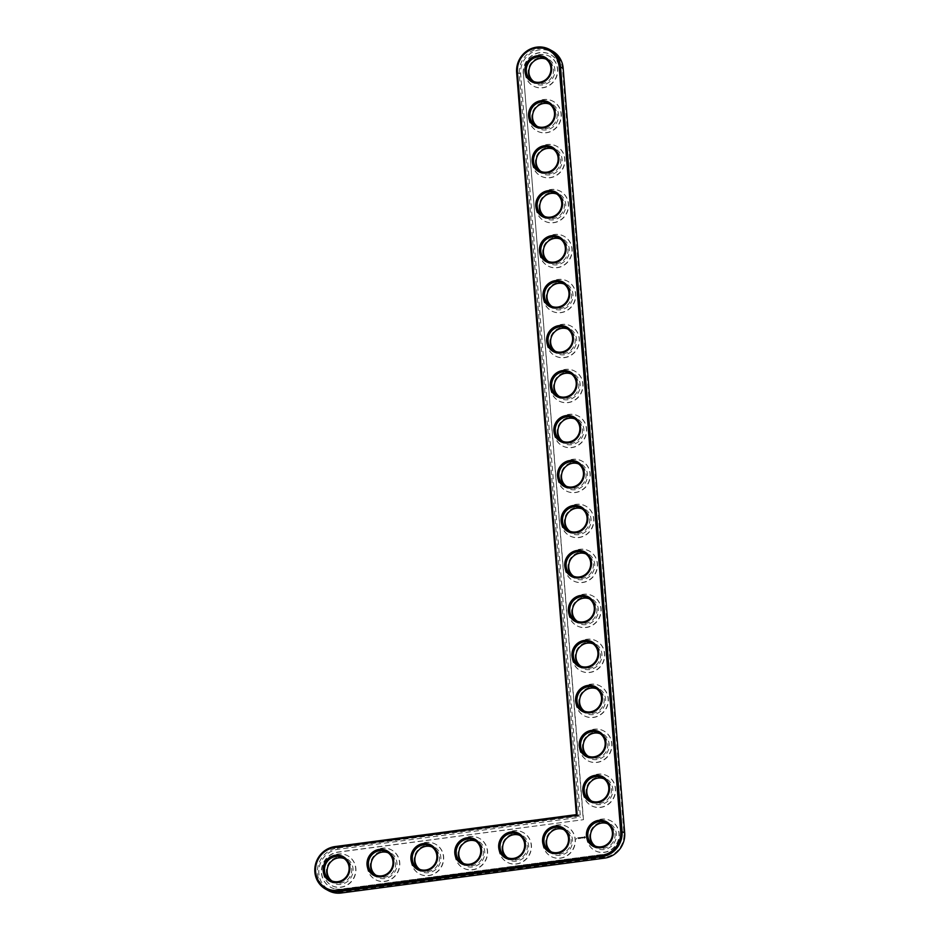 <?xml version="1.0" encoding="UTF-8"?>
<svg xmlns="http://www.w3.org/2000/svg" width="940" height="940" viewBox="0 0 940 940"><rect width="100%" height="100%" fill="white"/><g stroke="black" fill="none" stroke-linecap="round" stroke-linejoin="round"><path stroke-width="0.7" stroke-dasharray="4.7 3.53" d="M576.361 814.627L578.981 816.061L519.268 73.966A22.948 21.726 118.7 0 1 529.443 52.475A22.948 21.726 118.7 0 1 552.25 50.936M328.389 890.638A22.948 21.726 118.7 0 1 317.943 866.562A22.948 21.726 118.7 0 1 337.613 848.021L578.981 816.061L580.427 817.177L520.643 74.001A21.855 20.68 118.7 0 1 539.807 49.82A21.855 20.68 118.7 0 1 562.414 68.467L623.937 833.052A21.855 20.68 118.7 0 1 604.761 857.221L341.455 892.095A21.855 20.68 118.7 0 1 318.848 873.448A21.855 20.68 118.7 0 1 338.012 849.278L580.427 817.177M595.29 846.106A12.854 12.173 -61.3 0 0 596.548 846.917A12.854 12.173 -61.3 0 0 613.397 841.5A12.854 12.173 -61.3 0 0 608.909 824.38A12.854 12.173 -61.3 0 0 607.557 823.745M589.697 837.587A13.959 13.207 -61.3 0 0 610.671 846.775A13.959 13.207 -61.3 0 0 608.756 823.087A13.959 13.207 -61.3 0 0 589.697 837.587M583.47 819.68L523.451 73.626A18.918 17.907 118.7 0 1 531.829 55.918A18.918 17.907 118.7 0 1 550.617 54.649A18.918 17.907 118.7 0 1 559.606 68.843L621.129 833.428A18.918 17.907 118.7 0 1 604.538 854.343L341.232 889.216A18.918 17.907 118.7 0 1 330.645 887.266A18.918 17.907 118.7 0 1 322.032 867.432A18.918 17.907 118.7 0 1 338.247 852.157L583.47 819.68L338.036 852.039A18.918 17.907 118.7 0 0 321.832 867.315A18.918 17.907 118.7 0 0 330.434 887.149L330.645 887.266M586.889 837.951A16.897 15.992 -61.3 0 0 594.914 850.63A16.897 15.992 -61.3 0 0 617.063 843.509A16.897 15.992 -61.3 0 0 611.164 821.008A16.897 15.992 -61.3 0 0 594.386 822.136A16.897 15.992 -61.3 0 0 586.889 837.951M621.129 833.428L620.917 833.31A18.918 17.907 118.7 0 1 604.326 854.237L341.02 889.099A18.918 17.907 118.7 0 1 330.434 887.149M523.451 73.626L583.258 819.562M523.239 73.508A18.918 17.907 118.7 0 1 531.617 55.812A18.918 17.907 118.7 0 1 550.417 54.532A18.918 17.907 118.7 0 1 559.394 68.726L620.917 833.31M586.689 837.846A16.897 15.992 -61.3 0 0 594.715 850.512A16.897 15.992 -61.3 0 0 616.852 843.391A16.897 15.992 -61.3 0 0 610.953 820.89A16.897 15.992 -61.3 0 0 594.174 822.03A16.897 15.992 -61.3 0 0 586.689 837.846M584.845 836.518L585.432 837.611L584.351 838.269L583.764 837.188L584.845 836.518L583.705 837.152L584.927 838.163L584.786 836.494M583.293 837.211L583.117 838.092L582.624 837.282L583.293 837.211L582.553 837.329M582.436 837.293L582.177 838.21L581.731 837.329L582.483 837.235L581.684 837.305L582.13 838.186L582.377 837.27M583.07 792.866A16.897 15.992 -61.3 0 0 591.096 805.533A16.897 15.992 -61.3 0 0 613.232 798.413A16.897 15.992 -61.3 0 0 607.334 775.911A16.897 15.992 -61.3 0 0 590.555 777.051A16.897 15.992 -61.3 0 0 583.07 792.866M581.531 837.305L581.026 838.327L581.484 837.27M579.98 837.54L579.968 838.468L579.933 837.505M580.755 837.458L580.368 838.069M579.075 837.634L579.686 838.55L578.97 837.658M578.805 837.669L578.77 838.574M577.936 837.775L578.547 838.692L577.83 837.81M576.902 838.409L576.114 839.173L576.796 838.339M542.803 843.65A16.897 15.992 -61.3 0 0 550.828 856.328A16.897 15.992 -61.3 0 0 572.977 849.208A16.897 15.992 -61.3 0 0 567.079 826.707A16.897 15.992 -61.3 0 0 550.288 827.834A16.897 15.992 -61.3 0 0 542.803 843.65M579.451 747.888A16.897 15.992 -61.3 0 0 587.476 760.566A16.897 15.992 -61.3 0 0 609.614 753.445A16.897 15.992 -61.3 0 0 603.727 730.944A16.897 15.992 -61.3 0 0 586.936 732.072A16.897 15.992 -61.3 0 0 579.451 747.888M575.832 702.92A16.897 15.992 -61.3 0 0 583.857 715.587A16.897 15.992 -61.3 0 0 606.006 708.466A16.897 15.992 -61.3 0 0 600.108 685.965A16.897 15.992 -61.3 0 0 583.317 687.105A16.897 15.992 -61.3 0 0 575.832 702.92M572.213 657.941A16.897 15.992 -61.3 0 0 580.239 670.608A16.897 15.992 -61.3 0 0 602.387 663.487A16.897 15.992 -61.3 0 0 596.489 640.986A16.897 15.992 -61.3 0 0 579.698 642.126A16.897 15.992 -61.3 0 0 572.213 657.941M498.917 849.466A16.897 15.992 -61.3 0 0 506.942 862.133A16.897 15.992 -61.3 0 0 529.091 855.012A16.897 15.992 -61.3 0 0 523.192 832.511A16.897 15.992 -61.3 0 0 506.402 833.651A16.897 15.992 -61.3 0 0 498.917 849.466M568.594 612.962A16.897 15.992 -61.3 0 0 576.62 625.641A16.897 15.992 -61.3 0 0 598.768 618.52A16.897 15.992 -61.3 0 0 592.87 596.019A16.897 15.992 -61.3 0 0 576.079 597.147A16.897 15.992 -61.3 0 0 568.594 612.962M564.975 567.983A16.897 15.992 -61.3 0 0 573.001 580.662A16.897 15.992 -61.3 0 0 595.149 573.541A16.897 15.992 -61.3 0 0 589.251 551.04A16.897 15.992 -61.3 0 0 572.46 552.168A16.897 15.992 -61.3 0 0 564.975 567.983M561.356 523.016A16.897 15.992 -61.3 0 0 569.381 535.683A16.897 15.992 -61.3 0 0 591.53 528.562A16.897 15.992 -61.3 0 0 585.632 506.061A16.897 15.992 -61.3 0 0 568.841 507.201A16.897 15.992 -61.3 0 0 561.356 523.016M557.737 478.037A16.897 15.992 -61.3 0 0 565.763 490.715A16.897 15.992 -61.3 0 0 587.911 483.583A16.897 15.992 -61.3 0 0 582.013 461.082A16.897 15.992 -61.3 0 0 565.222 462.221A16.897 15.992 -61.3 0 0 557.737 478.037M455.031 855.271A16.897 15.992 -61.3 0 0 463.056 867.949A16.897 15.992 -61.3 0 0 485.204 860.829A16.897 15.992 -61.3 0 0 479.306 838.327A16.897 15.992 -61.3 0 0 462.515 839.455A16.897 15.992 -61.3 0 0 455.031 855.271M411.144 861.087A16.897 15.992 -61.3 0 0 419.17 873.754A16.897 15.992 -61.3 0 0 441.318 866.633A16.897 15.992 -61.3 0 0 435.42 844.132A16.897 15.992 -61.3 0 0 418.641 845.272A16.897 15.992 -61.3 0 0 411.144 861.087M367.27 866.891A16.897 15.992 -61.3 0 0 375.295 879.57A16.897 15.992 -61.3 0 0 397.432 872.449A16.897 15.992 -61.3 0 0 391.534 849.948A16.897 15.992 -61.3 0 0 374.755 851.076A16.897 15.992 -61.3 0 0 367.27 866.891M323.384 872.708A16.897 15.992 -61.3 0 0 331.409 885.386A16.897 15.992 -61.3 0 0 353.546 878.254A16.897 15.992 -61.3 0 0 347.647 855.752A16.897 15.992 -61.3 0 0 330.868 856.892A16.897 15.992 -61.3 0 0 323.384 872.708M554.118 433.058A16.897 15.992 -61.3 0 0 562.144 445.736A16.897 15.992 -61.3 0 0 584.292 438.616A16.897 15.992 -61.3 0 0 578.394 416.115A16.897 15.992 -61.3 0 0 561.603 417.243A16.897 15.992 -61.3 0 0 554.118 433.058M550.499 388.091A16.897 15.992 -61.3 0 0 558.524 400.757A16.897 15.992 -61.3 0 0 580.673 393.637A16.897 15.992 -61.3 0 0 574.775 371.136A16.897 15.992 -61.3 0 0 557.984 372.275A16.897 15.992 -61.3 0 0 550.499 388.091M546.88 343.112A16.897 15.992 -61.3 0 0 554.905 355.778A16.897 15.992 -61.3 0 0 577.054 348.658A16.897 15.992 -61.3 0 0 571.156 326.156A16.897 15.992 -61.3 0 0 554.365 327.296A16.897 15.992 -61.3 0 0 546.88 343.112M543.261 298.133A16.897 15.992 -61.3 0 0 551.287 310.811A16.897 15.992 -61.3 0 0 573.435 303.69A16.897 15.992 -61.3 0 0 567.537 281.189A16.897 15.992 -61.3 0 0 550.746 282.317A16.897 15.992 -61.3 0 0 543.261 298.133M539.642 253.166A16.897 15.992 -61.3 0 0 547.668 265.832A16.897 15.992 -61.3 0 0 569.816 258.712A16.897 15.992 -61.3 0 0 563.918 236.21A16.897 15.992 -61.3 0 0 547.127 237.35A16.897 15.992 -61.3 0 0 539.642 253.166M536.023 208.187A16.897 15.992 -61.3 0 0 544.048 220.853A16.897 15.992 -61.3 0 0 566.197 213.733A16.897 15.992 -61.3 0 0 560.299 191.231A16.897 15.992 -61.3 0 0 543.508 192.371A16.897 15.992 -61.3 0 0 536.023 208.187M532.404 163.208A16.897 15.992 -61.3 0 0 540.429 175.886A16.897 15.992 -61.3 0 0 562.578 168.765A16.897 15.992 -61.3 0 0 556.68 146.264A16.897 15.992 -61.3 0 0 539.889 147.392A16.897 15.992 -61.3 0 0 532.404 163.208M528.785 118.229A16.897 15.992 -61.3 0 0 536.811 130.907A16.897 15.992 -61.3 0 0 558.959 123.786A16.897 15.992 -61.3 0 0 553.061 101.285A16.897 15.992 -61.3 0 0 536.27 102.413A16.897 15.992 -61.3 0 0 528.785 118.229M525.166 73.261A16.897 15.992 -61.3 0 0 533.192 85.928A16.897 15.992 -61.3 0 0 555.34 78.807A16.897 15.992 -61.3 0 0 549.442 56.306A16.897 15.992 -61.3 0 0 532.651 57.446A16.897 15.992 -61.3 0 0 525.166 73.261M583.27 792.984A16.897 15.992 -61.3 0 0 591.295 805.65A16.897 15.992 -61.3 0 0 613.444 798.53A16.897 15.992 -61.3 0 0 607.545 776.029A16.897 15.992 -61.3 0 0 590.766 777.168A16.897 15.992 -61.3 0 0 583.27 792.984M586.078 792.608A13.959 13.207 -61.3 0 0 607.052 801.797A13.959 13.207 -61.3 0 0 605.137 778.12A13.959 13.207 -61.3 0 0 586.078 792.608M591.671 801.139A12.854 12.173 -61.3 0 0 592.928 801.938A12.854 12.173 -61.3 0 0 609.778 796.521A12.854 12.173 -61.3 0 0 605.289 779.401A12.854 12.173 -61.3 0 0 603.938 778.766M543.014 843.768A16.897 15.992 -61.3 0 0 551.04 856.434A16.897 15.992 -61.3 0 0 573.177 849.314A16.897 15.992 -61.3 0 0 567.278 826.812A16.897 15.992 -61.3 0 0 550.499 827.952A16.897 15.992 -61.3 0 0 543.014 843.768M545.823 843.391A13.959 13.207 -61.3 0 0 566.785 852.58A13.959 13.207 -61.3 0 0 564.881 828.904A13.959 13.207 -61.3 0 0 545.823 843.391M551.404 851.922A12.854 12.173 -61.3 0 0 552.661 852.721A12.854 12.173 -61.3 0 0 569.511 847.304A12.854 12.173 -61.3 0 0 565.022 830.184A12.854 12.173 -61.3 0 0 563.671 829.55M579.651 748.005A16.897 15.992 -61.3 0 0 587.688 760.672A16.897 15.992 -61.3 0 0 609.825 753.551A16.897 15.992 -61.3 0 0 603.927 731.05A16.897 15.992 -61.3 0 0 587.148 732.19A16.897 15.992 -61.3 0 0 579.651 748.005M582.459 747.629A13.959 13.207 -61.3 0 0 603.433 756.818A13.959 13.207 -61.3 0 0 601.518 733.141A13.959 13.207 -61.3 0 0 582.459 747.629M588.052 756.159A12.854 12.173 -61.3 0 0 589.31 756.959A12.854 12.173 -61.3 0 0 606.159 751.542A12.854 12.173 -61.3 0 0 601.67 734.422A12.854 12.173 -61.3 0 0 600.319 733.788M576.032 703.026A16.897 15.992 -61.3 0 0 584.069 715.704A16.897 15.992 -61.3 0 0 606.206 708.584A16.897 15.992 -61.3 0 0 600.308 686.082A16.897 15.992 -61.3 0 0 583.529 687.211A16.897 15.992 -61.3 0 0 576.032 703.026M578.84 702.662A13.959 13.207 -61.3 0 0 599.814 711.85A13.959 13.207 -61.3 0 0 597.911 688.162A13.959 13.207 -61.3 0 0 578.84 702.662M584.433 711.181A12.854 12.173 -61.3 0 0 585.691 711.991A12.854 12.173 -61.3 0 0 602.54 706.575A12.854 12.173 -61.3 0 0 598.052 689.455A12.854 12.173 -61.3 0 0 596.7 688.82M572.413 658.047A16.897 15.992 -61.3 0 0 580.45 670.725A16.897 15.992 -61.3 0 0 602.587 663.605A16.897 15.992 -61.3 0 0 596.688 641.104A16.897 15.992 -61.3 0 0 579.91 642.243A16.897 15.992 -61.3 0 0 572.413 658.047M575.233 657.683A13.959 13.207 -61.3 0 0 596.195 666.871A13.959 13.207 -61.3 0 0 594.292 643.195A13.959 13.207 -61.3 0 0 575.233 657.683M580.814 666.213A12.854 12.173 -61.3 0 0 582.072 667.012A12.854 12.173 -61.3 0 0 598.921 661.596A12.854 12.173 -61.3 0 0 594.433 644.476A12.854 12.173 -61.3 0 0 593.081 643.841M499.128 849.572A16.897 15.992 -61.3 0 0 507.154 862.25A16.897 15.992 -61.3 0 0 529.29 855.13A16.897 15.992 -61.3 0 0 523.392 832.629A16.897 15.992 -61.3 0 0 506.613 833.757A16.897 15.992 -61.3 0 0 499.128 849.572M501.937 849.208A13.959 13.207 -61.3 0 0 522.899 858.396A13.959 13.207 -61.3 0 0 520.995 834.72A13.959 13.207 -61.3 0 0 501.937 849.208M507.518 857.738A12.854 12.173 -61.3 0 0 508.787 858.537A12.854 12.173 -61.3 0 0 525.636 853.12A12.854 12.173 -61.3 0 0 521.148 836.001A12.854 12.173 -61.3 0 0 519.785 835.366M568.806 613.08A16.897 15.992 -61.3 0 0 576.831 625.746A16.897 15.992 -61.3 0 0 598.968 618.626A16.897 15.992 -61.3 0 0 593.07 596.125A16.897 15.992 -61.3 0 0 576.29 597.264A16.897 15.992 -61.3 0 0 568.806 613.08M571.614 612.704A13.959 13.207 -61.3 0 0 592.576 621.892A13.959 13.207 -61.3 0 0 590.673 598.216A13.959 13.207 -61.3 0 0 571.614 612.704M577.195 621.234A12.854 12.173 -61.3 0 0 578.452 622.033A12.854 12.173 -61.3 0 0 595.302 616.616A12.854 12.173 -61.3 0 0 590.813 599.497A12.854 12.173 -61.3 0 0 589.462 598.862M565.187 568.101A16.897 15.992 -61.3 0 0 573.212 580.779A16.897 15.992 -61.3 0 0 595.349 573.659A16.897 15.992 -61.3 0 0 589.451 551.157A16.897 15.992 -61.3 0 0 572.672 552.285A16.897 15.992 -61.3 0 0 565.187 568.101M567.995 567.725A13.959 13.207 -61.3 0 0 588.957 576.925A13.959 13.207 -61.3 0 0 587.053 553.237A13.959 13.207 -61.3 0 0 567.995 567.725M573.576 576.255A12.854 12.173 -61.3 0 0 574.834 577.066A12.854 12.173 -61.3 0 0 591.683 571.649A12.854 12.173 -61.3 0 0 587.206 554.518A12.854 12.173 -61.3 0 0 585.843 553.895M561.568 523.122A16.897 15.992 -61.3 0 0 569.593 535.8A16.897 15.992 -61.3 0 0 591.73 528.679A16.897 15.992 -61.3 0 0 585.832 506.178A16.897 15.992 -61.3 0 0 569.053 507.306A16.897 15.992 -61.3 0 0 561.568 523.122M564.376 522.757A13.959 13.207 -61.3 0 0 585.338 531.946A13.959 13.207 -61.3 0 0 583.435 508.27A13.959 13.207 -61.3 0 0 564.376 522.757M569.957 531.288A12.854 12.173 -61.3 0 0 571.215 532.087A12.854 12.173 -61.3 0 0 588.064 526.67A12.854 12.173 -61.3 0 0 583.587 509.551A12.854 12.173 -61.3 0 0 582.224 508.916M557.949 478.155A16.897 15.992 -61.3 0 0 565.974 490.821A16.897 15.992 -61.3 0 0 588.111 483.701A16.897 15.992 -61.3 0 0 582.212 461.199A16.897 15.992 -61.3 0 0 565.434 462.339A16.897 15.992 -61.3 0 0 557.949 478.155M560.757 477.779A13.959 13.207 -61.3 0 0 581.719 486.967A13.959 13.207 -61.3 0 0 579.816 463.291A13.959 13.207 -61.3 0 0 560.757 477.779M566.338 486.309A12.854 12.173 -61.3 0 0 567.607 487.108A12.854 12.173 -61.3 0 0 584.445 481.691A12.854 12.173 -61.3 0 0 579.968 464.572A12.854 12.173 -61.3 0 0 578.605 463.937M455.242 855.388A16.897 15.992 -61.3 0 0 463.267 868.067A16.897 15.992 -61.3 0 0 485.416 860.934A16.897 15.992 -61.3 0 0 479.518 838.433A16.897 15.992 -61.3 0 0 462.727 839.573A16.897 15.992 -61.3 0 0 455.242 855.388M458.05 855.012A13.959 13.207 -61.3 0 0 479.012 864.212A13.959 13.207 -61.3 0 0 477.109 840.525A13.959 13.207 -61.3 0 0 458.05 855.012M463.632 863.543A12.854 12.173 -61.3 0 0 464.901 864.354A12.854 12.173 -61.3 0 0 481.75 858.925A12.854 12.173 -61.3 0 0 477.262 841.805A12.854 12.173 -61.3 0 0 475.899 841.171M411.356 861.205A16.897 15.992 -61.3 0 0 419.381 873.871A16.897 15.992 -61.3 0 0 441.53 866.75A16.897 15.992 -61.3 0 0 435.631 844.249A16.897 15.992 -61.3 0 0 418.841 845.389A16.897 15.992 -61.3 0 0 411.356 861.205M414.164 860.829A13.959 13.207 -61.3 0 0 435.126 870.017A13.959 13.207 -61.3 0 0 433.223 846.341A13.959 13.207 -61.3 0 0 414.164 860.829M419.745 869.359A12.854 12.173 -61.3 0 0 421.014 870.158A12.854 12.173 -61.3 0 0 437.864 864.741A12.854 12.173 -61.3 0 0 433.375 847.622A12.854 12.173 -61.3 0 0 432.012 846.987M367.47 867.009A16.897 15.992 -61.3 0 0 375.495 879.687A16.897 15.992 -61.3 0 0 397.644 872.567A16.897 15.992 -61.3 0 0 391.745 850.066A16.897 15.992 -61.3 0 0 374.954 851.193A16.897 15.992 -61.3 0 0 367.47 867.009M370.278 866.633A13.959 13.207 -61.3 0 0 391.24 875.833A13.959 13.207 -61.3 0 0 389.336 852.145A13.959 13.207 -61.3 0 0 370.278 866.633M375.871 875.164A12.854 12.173 -61.3 0 0 377.128 875.974A12.854 12.173 -61.3 0 0 393.978 870.558A12.854 12.173 -61.3 0 0 389.489 853.426A12.854 12.173 -61.3 0 0 388.138 852.803M323.583 872.825A16.897 15.992 -61.3 0 0 331.609 885.492A16.897 15.992 -61.3 0 0 353.757 878.371A16.897 15.992 -61.3 0 0 347.859 855.87A16.897 15.992 -61.3 0 0 331.08 857.01A16.897 15.992 -61.3 0 0 323.583 872.825M326.392 872.449A13.959 13.207 -61.3 0 0 347.365 881.638A13.959 13.207 -61.3 0 0 345.45 857.962A13.959 13.207 -61.3 0 0 326.392 872.449M331.985 880.98A12.854 12.173 -61.3 0 0 333.242 881.779A12.854 12.173 -61.3 0 0 350.091 876.362A12.854 12.173 -61.3 0 0 345.603 859.242A12.854 12.173 -61.3 0 0 344.252 858.608M554.33 433.176A16.897 15.992 -61.3 0 0 562.355 445.854A16.897 15.992 -61.3 0 0 584.492 438.721A16.897 15.992 -61.3 0 0 578.594 416.22A16.897 15.992 -61.3 0 0 561.814 417.36A16.897 15.992 -61.3 0 0 554.33 433.176M557.138 432.799A13.959 13.207 -61.3 0 0 578.1 442A13.959 13.207 -61.3 0 0 576.197 418.312A13.959 13.207 -61.3 0 0 557.138 432.799M562.719 441.33A12.854 12.173 -61.3 0 0 563.988 442.141A12.854 12.173 -61.3 0 0 580.838 436.712A12.854 12.173 -61.3 0 0 576.349 419.593A12.854 12.173 -61.3 0 0 574.986 418.958M550.711 388.197A16.897 15.992 -61.3 0 0 558.736 400.875A16.897 15.992 -61.3 0 0 580.873 393.754A16.897 15.992 -61.3 0 0 574.975 371.253A16.897 15.992 -61.3 0 0 558.196 372.381A16.897 15.992 -61.3 0 0 550.711 388.197M553.519 387.832A13.959 13.207 -61.3 0 0 574.481 397.021A13.959 13.207 -61.3 0 0 572.577 373.333A13.959 13.207 -61.3 0 0 553.519 387.832M559.1 396.351A12.854 12.173 -61.3 0 0 560.369 397.162A12.854 12.173 -61.3 0 0 577.219 391.745A12.854 12.173 -61.3 0 0 572.73 374.625A12.854 12.173 -61.3 0 0 571.367 373.991M547.092 343.229A16.897 15.992 -61.3 0 0 555.117 355.896A16.897 15.992 -61.3 0 0 577.254 348.775A16.897 15.992 -61.3 0 0 571.356 326.274A16.897 15.992 -61.3 0 0 554.577 327.414A16.897 15.992 -61.3 0 0 547.092 343.229M549.9 342.853A13.959 13.207 -61.3 0 0 570.862 352.042A13.959 13.207 -61.3 0 0 568.959 328.365A13.959 13.207 -61.3 0 0 549.9 342.853M555.481 351.384A12.854 12.173 -61.3 0 0 556.75 352.183A12.854 12.173 -61.3 0 0 573.6 346.766A12.854 12.173 -61.3 0 0 569.111 329.646A12.854 12.173 -61.3 0 0 567.748 329.012M543.473 298.25A16.897 15.992 -61.3 0 0 551.498 310.917A16.897 15.992 -61.3 0 0 573.635 303.796A16.897 15.992 -61.3 0 0 567.736 281.295A16.897 15.992 -61.3 0 0 550.957 282.435A16.897 15.992 -61.3 0 0 543.473 298.25M546.281 297.874A13.959 13.207 -61.3 0 0 567.243 307.063A13.959 13.207 -61.3 0 0 565.34 283.387A13.959 13.207 -61.3 0 0 546.281 297.874M551.862 306.405A12.854 12.173 -61.3 0 0 553.131 307.204A12.854 12.173 -61.3 0 0 569.981 301.787A12.854 12.173 -61.3 0 0 565.492 284.667A12.854 12.173 -61.3 0 0 564.129 284.033M539.854 253.271A16.897 15.992 -61.3 0 0 547.879 265.95A16.897 15.992 -61.3 0 0 570.016 258.829A16.897 15.992 -61.3 0 0 564.129 236.328A16.897 15.992 -61.3 0 0 547.339 237.456A16.897 15.992 -61.3 0 0 539.854 253.271M542.662 252.907A13.959 13.207 -61.3 0 0 563.624 262.096A13.959 13.207 -61.3 0 0 561.721 238.408A13.959 13.207 -61.3 0 0 542.662 252.907M548.243 261.426A12.854 12.173 -61.3 0 0 549.512 262.237A12.854 12.173 -61.3 0 0 566.362 256.82A12.854 12.173 -61.3 0 0 561.873 239.7A12.854 12.173 -61.3 0 0 560.51 239.066M536.235 208.304A16.897 15.992 -61.3 0 0 544.26 220.971A16.897 15.992 -61.3 0 0 566.409 213.85A16.897 15.992 -61.3 0 0 560.51 191.349A16.897 15.992 -61.3 0 0 543.72 192.488A16.897 15.992 -61.3 0 0 536.235 208.304M539.043 207.928A13.959 13.207 -61.3 0 0 560.005 217.117A13.959 13.207 -61.3 0 0 558.101 193.44A13.959 13.207 -61.3 0 0 539.043 207.928M544.624 216.459A12.854 12.173 -61.3 0 0 545.893 217.258A12.854 12.173 -61.3 0 0 562.743 211.841A12.854 12.173 -61.3 0 0 558.254 194.721A12.854 12.173 -61.3 0 0 556.891 194.087M532.616 163.325A16.897 15.992 -61.3 0 0 540.641 175.992A16.897 15.992 -61.3 0 0 562.79 168.871A16.897 15.992 -61.3 0 0 556.891 146.37A16.897 15.992 -61.3 0 0 540.101 147.51A16.897 15.992 -61.3 0 0 532.616 163.325M535.424 162.949A13.959 13.207 -61.3 0 0 556.386 172.138A13.959 13.207 -61.3 0 0 554.482 148.461A13.959 13.207 -61.3 0 0 535.424 162.949M541.005 171.48A12.854 12.173 -61.3 0 0 542.274 172.279A12.854 12.173 -61.3 0 0 559.124 166.862A12.854 12.173 -61.3 0 0 554.635 149.742A12.854 12.173 -61.3 0 0 553.272 149.108M528.997 118.346A16.897 15.992 -61.3 0 0 537.022 131.024A16.897 15.992 -61.3 0 0 559.171 123.904A16.897 15.992 -61.3 0 0 553.272 101.403A16.897 15.992 -61.3 0 0 536.481 102.531A16.897 15.992 -61.3 0 0 528.997 118.346M531.805 117.97A13.959 13.207 -61.3 0 0 552.767 127.17A13.959 13.207 -61.3 0 0 550.864 103.482A13.959 13.207 -61.3 0 0 531.805 117.97M537.386 126.501A12.854 12.173 -61.3 0 0 538.655 127.311A12.854 12.173 -61.3 0 0 555.505 121.894A12.854 12.173 -61.3 0 0 551.016 104.763A12.854 12.173 -61.3 0 0 549.653 104.14M525.378 73.367A16.897 15.992 -61.3 0 0 533.403 86.045A16.897 15.992 -61.3 0 0 555.552 78.925A16.897 15.992 -61.3 0 0 549.653 56.424A16.897 15.992 -61.3 0 0 532.863 57.551A16.897 15.992 -61.3 0 0 525.378 73.367M528.186 73.003A13.959 13.207 -61.3 0 0 549.148 82.191A13.959 13.207 -61.3 0 0 547.245 58.515A13.959 13.207 -61.3 0 0 528.186 73.003M533.767 81.533A12.854 12.173 -61.3 0 0 535.036 82.332A12.854 12.173 -61.3 0 0 551.886 76.915A12.854 12.173 -61.3 0 0 547.397 59.796A12.854 12.173 -61.3 0 0 546.034 59.161M582.683 837.364L583.023 837.963M580.826 838.339L580.65 837.387M580.662 838.327L580.662 837.681M580.38 838.233L580.615 837.646M579.616 837.564L579.028 837.599M579.733 838.48L579.616 837.575M578.934 838.586L578.805 837.693M578.523 837.763L577.877 837.752M578.594 838.633L578.417 837.681M577.936 837.893L578.535 838.609M584.351 836.988L584.974 837.305L584.41 837.798L584.351 836.988L584.316 837.752L585.033 837.34L584.398 837.011M516.648 72.533L520.643 74.001M334.993 846.587L337.613 848.021L338.012 849.278M563.154 68.162L562.414 68.467M341.232 893L341.455 892.095M624.677 832.734L623.937 833.052M604.538 858.138L604.761 857.221M593.927 845.483L596.548 846.917M606.288 822.935L608.909 824.38M590.308 800.504L592.928 801.938M602.669 777.968L605.289 779.401M550.041 851.288L552.661 852.721M562.402 828.751L565.022 830.184M586.689 755.525L589.31 756.959M599.05 732.989L601.67 734.422M583.07 710.546L585.691 711.991M595.431 688.01L598.052 689.455M579.451 665.579L582.072 667.012M591.812 643.042L594.433 644.476M506.166 857.104L508.787 858.537M518.528 834.556L521.148 836.001M575.832 620.6L578.452 622.033M588.193 598.063L590.813 599.497M572.213 575.621L574.834 577.066M584.586 553.084L587.206 554.518M568.606 530.654L571.215 532.087M580.967 508.105L583.587 509.551M564.987 485.674L567.607 487.108M577.348 463.138L579.968 464.572M462.28 862.908L464.901 864.354M474.641 840.372L477.262 841.805M418.394 868.725L421.014 870.158M430.755 846.188L433.375 847.622M374.508 874.529L377.128 875.974M386.869 851.993L389.489 853.426M330.622 880.345L333.242 881.779M342.982 857.809L345.603 859.242M561.368 440.696L563.988 442.141M573.729 418.159L576.349 419.593M557.749 395.728L560.369 397.162M570.11 373.18L572.73 374.625M554.13 350.749L556.75 352.183M566.491 328.213L569.111 329.646M550.511 305.77L553.131 307.204M562.872 283.234L565.492 284.667M546.892 260.791L549.512 262.237M559.253 238.255L561.873 239.7M543.273 215.824L545.893 217.258M555.634 193.287L558.254 194.721M539.654 170.845L542.274 172.279M552.015 148.309L554.635 149.742M536.035 125.866L538.655 127.311M548.396 103.329L551.016 104.763M532.416 80.899L535.036 82.332M544.777 58.35L547.397 59.796"/><path stroke-width="1.41" d="M577.184 815.391L517.399 72.216A21.855 20.68 118.7 0 1 536.564 48.046A21.855 20.68 118.7 0 1 559.171 66.693L620.694 831.277A21.855 20.68 118.7 0 1 601.518 855.447L338.212 890.309A21.855 20.68 118.7 0 1 315.605 871.674A21.855 20.68 118.7 0 1 334.769 847.492L577.184 815.391L576.361 814.627L516.648 72.533A22.948 21.726 118.7 0 1 526.823 51.042A22.948 21.726 118.7 0 1 549.63 49.503A22.948 21.726 118.7 0 1 560.534 66.717L622.057 831.301A22.948 21.726 118.7 0 1 601.917 856.693L338.612 891.567A22.948 21.726 118.7 0 1 325.769 889.205A22.948 21.726 118.7 0 1 315.323 865.129A22.948 21.726 118.7 0 1 334.993 846.587L576.361 814.627M586.454 835.801A13.959 13.207 118.7 0 1 605.513 821.313A13.959 13.207 118.7 0 1 607.428 844.99A13.959 13.207 118.7 0 1 586.454 835.801M582.835 790.834A13.959 13.207 118.7 0 1 601.894 776.334A13.959 13.207 118.7 0 1 603.809 800.022A13.959 13.207 118.7 0 1 582.835 790.834M542.58 841.617A13.959 13.207 118.7 0 1 561.638 827.13A13.959 13.207 118.7 0 1 563.542 850.806A13.959 13.207 118.7 0 1 542.58 841.617M579.216 745.855A13.959 13.207 118.7 0 1 598.287 731.367A13.959 13.207 118.7 0 1 600.19 755.043A13.959 13.207 118.7 0 1 579.216 745.855M575.609 700.876A13.959 13.207 118.7 0 1 594.668 686.388A13.959 13.207 118.7 0 1 596.571 710.064A13.959 13.207 118.7 0 1 575.609 700.876M571.99 655.897A13.959 13.207 118.7 0 1 591.048 641.409A13.959 13.207 118.7 0 1 592.952 665.097A13.959 13.207 118.7 0 1 571.99 655.897M498.694 847.422A13.959 13.207 118.7 0 1 517.752 832.934A13.959 13.207 118.7 0 1 519.655 856.622A13.959 13.207 118.7 0 1 498.694 847.422M568.371 610.93A13.959 13.207 118.7 0 1 587.43 596.442A13.959 13.207 118.7 0 1 589.333 620.118A13.959 13.207 118.7 0 1 568.371 610.93M564.752 565.951A13.959 13.207 118.7 0 1 583.811 551.463A13.959 13.207 118.7 0 1 585.714 575.139A13.959 13.207 118.7 0 1 564.752 565.951M561.133 520.971A13.959 13.207 118.7 0 1 580.192 506.484A13.959 13.207 118.7 0 1 582.095 530.172A13.959 13.207 118.7 0 1 561.133 520.971M557.514 476.004A13.959 13.207 118.7 0 1 576.572 461.505A13.959 13.207 118.7 0 1 578.476 485.193A13.959 13.207 118.7 0 1 557.514 476.004M454.807 853.238A13.959 13.207 118.7 0 1 473.866 838.75A13.959 13.207 118.7 0 1 475.769 862.427A13.959 13.207 118.7 0 1 454.807 853.238M410.921 859.054A13.959 13.207 118.7 0 1 429.98 844.555A13.959 13.207 118.7 0 1 431.883 868.243A13.959 13.207 118.7 0 1 410.921 859.054M367.035 864.859A13.959 13.207 118.7 0 1 386.093 850.371A13.959 13.207 118.7 0 1 387.997 874.047A13.959 13.207 118.7 0 1 367.035 864.859M323.149 870.675A13.959 13.207 118.7 0 1 342.207 856.175A13.959 13.207 118.7 0 1 344.122 879.864A13.959 13.207 118.7 0 1 323.149 870.675M553.895 431.025A13.959 13.207 118.7 0 1 572.954 416.538A13.959 13.207 118.7 0 1 574.857 440.214A13.959 13.207 118.7 0 1 553.895 431.025M550.276 386.046A13.959 13.207 118.7 0 1 569.335 371.559A13.959 13.207 118.7 0 1 571.238 395.247A13.959 13.207 118.7 0 1 550.276 386.046M546.657 341.079A13.959 13.207 118.7 0 1 565.716 326.579A13.959 13.207 118.7 0 1 567.619 350.268A13.959 13.207 118.7 0 1 546.657 341.079M543.038 296.1A13.959 13.207 118.7 0 1 562.096 281.612A13.959 13.207 118.7 0 1 564 305.288A13.959 13.207 118.7 0 1 543.038 296.1M539.419 251.121A13.959 13.207 118.7 0 1 558.478 236.633A13.959 13.207 118.7 0 1 560.381 260.31A13.959 13.207 118.7 0 1 539.419 251.121M535.8 206.154A13.959 13.207 118.7 0 1 554.859 191.654A13.959 13.207 118.7 0 1 556.762 215.342A13.959 13.207 118.7 0 1 535.8 206.154M532.181 161.175A13.959 13.207 118.7 0 1 551.24 146.687A13.959 13.207 118.7 0 1 553.143 170.363A13.959 13.207 118.7 0 1 532.181 161.175M528.562 116.196A13.959 13.207 118.7 0 1 547.62 101.708A13.959 13.207 118.7 0 1 549.524 125.384A13.959 13.207 118.7 0 1 528.562 116.196M524.943 71.217A13.959 13.207 118.7 0 1 544.002 56.729A13.959 13.207 118.7 0 1 545.905 80.417A13.959 13.207 118.7 0 1 524.943 71.217M587.829 835.836A12.854 12.173 118.7 0 1 593.516 823.804A12.854 12.173 118.7 0 1 606.288 822.935A12.854 12.173 118.7 0 1 610.777 840.055A12.854 12.173 118.7 0 1 593.927 845.483A12.854 12.173 118.7 0 1 587.829 835.836M584.21 790.857A12.854 12.173 118.7 0 1 589.897 778.825A12.854 12.173 118.7 0 1 602.669 777.968A12.854 12.173 118.7 0 1 607.158 795.087A12.854 12.173 118.7 0 1 590.308 800.504A12.854 12.173 118.7 0 1 584.21 790.857M543.943 841.653A12.854 12.173 118.7 0 1 549.641 829.609A12.854 12.173 118.7 0 1 562.402 828.751A12.854 12.173 118.7 0 1 566.89 845.871A12.854 12.173 118.7 0 1 550.041 851.288A12.854 12.173 118.7 0 1 543.943 841.653M580.591 745.89A12.854 12.173 118.7 0 1 586.278 733.846A12.854 12.173 118.7 0 1 599.05 732.989A12.854 12.173 118.7 0 1 603.539 750.108A12.854 12.173 118.7 0 1 586.689 755.525A12.854 12.173 118.7 0 1 580.591 745.89M576.972 700.911A12.854 12.173 118.7 0 1 582.659 688.879A12.854 12.173 118.7 0 1 595.431 688.01A12.854 12.173 118.7 0 1 599.92 705.129A12.854 12.173 118.7 0 1 583.07 710.546A12.854 12.173 118.7 0 1 576.972 700.911M573.353 655.932A12.854 12.173 118.7 0 1 579.052 643.9A12.854 12.173 118.7 0 1 591.812 643.042A12.854 12.173 118.7 0 1 596.301 660.162A12.854 12.173 118.7 0 1 579.451 665.579A12.854 12.173 118.7 0 1 573.353 655.932M500.057 847.457A12.854 12.173 118.7 0 1 505.755 835.425A12.854 12.173 118.7 0 1 518.528 834.556A12.854 12.173 118.7 0 1 523.016 851.687A12.854 12.173 118.7 0 1 506.166 857.104A12.854 12.173 118.7 0 1 500.057 847.457M569.734 610.953A12.854 12.173 118.7 0 1 575.433 598.921A12.854 12.173 118.7 0 1 588.193 598.063A12.854 12.173 118.7 0 1 592.682 615.183A12.854 12.173 118.7 0 1 575.832 620.6A12.854 12.173 118.7 0 1 569.734 610.953M566.115 565.986A12.854 12.173 118.7 0 1 571.814 553.954A12.854 12.173 118.7 0 1 584.586 553.084A12.854 12.173 118.7 0 1 589.063 570.204A12.854 12.173 118.7 0 1 572.213 575.621A12.854 12.173 118.7 0 1 566.115 565.986M562.496 521.007A12.854 12.173 118.7 0 1 568.195 508.975A12.854 12.173 118.7 0 1 580.967 508.105A12.854 12.173 118.7 0 1 585.444 525.237A12.854 12.173 118.7 0 1 568.606 530.654A12.854 12.173 118.7 0 1 562.496 521.007M558.877 476.028A12.854 12.173 118.7 0 1 564.576 463.996A12.854 12.173 118.7 0 1 577.348 463.138A12.854 12.173 118.7 0 1 581.825 480.258A12.854 12.173 118.7 0 1 564.987 485.674A12.854 12.173 118.7 0 1 558.877 476.028M456.17 853.273A12.854 12.173 118.7 0 1 461.869 841.241A12.854 12.173 118.7 0 1 474.641 840.372A12.854 12.173 118.7 0 1 479.13 857.491A12.854 12.173 118.7 0 1 462.28 862.908A12.854 12.173 118.7 0 1 456.17 853.273M412.284 859.078A12.854 12.173 118.7 0 1 417.983 847.046A12.854 12.173 118.7 0 1 430.755 846.188A12.854 12.173 118.7 0 1 435.244 863.308A12.854 12.173 118.7 0 1 418.394 868.725A12.854 12.173 118.7 0 1 412.284 859.078M368.398 864.894A12.854 12.173 118.7 0 1 374.096 852.862A12.854 12.173 118.7 0 1 386.869 851.993A12.854 12.173 118.7 0 1 391.357 869.112A12.854 12.173 118.7 0 1 374.508 874.529A12.854 12.173 118.7 0 1 368.398 864.894M324.523 870.698A12.854 12.173 118.7 0 1 330.21 858.667A12.854 12.173 118.7 0 1 342.982 857.809A12.854 12.173 118.7 0 1 347.471 874.928A12.854 12.173 118.7 0 1 330.622 880.345A12.854 12.173 118.7 0 1 324.523 870.698M555.258 431.061A12.854 12.173 118.7 0 1 560.957 419.029A12.854 12.173 118.7 0 1 573.729 418.159A12.854 12.173 118.7 0 1 578.218 435.279A12.854 12.173 118.7 0 1 561.368 440.696A12.854 12.173 118.7 0 1 555.258 431.061M551.639 386.082A12.854 12.173 118.7 0 1 557.338 374.049A12.854 12.173 118.7 0 1 570.11 373.18A12.854 12.173 118.7 0 1 574.598 390.3A12.854 12.173 118.7 0 1 557.749 395.728A12.854 12.173 118.7 0 1 551.639 386.082M548.02 341.103A12.854 12.173 118.7 0 1 553.719 329.071A12.854 12.173 118.7 0 1 566.491 328.213A12.854 12.173 118.7 0 1 570.98 345.332A12.854 12.173 118.7 0 1 554.13 350.749A12.854 12.173 118.7 0 1 548.02 341.103M544.401 296.135A12.854 12.173 118.7 0 1 550.1 284.091A12.854 12.173 118.7 0 1 562.872 283.234A12.854 12.173 118.7 0 1 567.361 300.353A12.854 12.173 118.7 0 1 550.511 305.77A12.854 12.173 118.7 0 1 544.401 296.135M540.782 251.156A12.854 12.173 118.7 0 1 546.481 239.124A12.854 12.173 118.7 0 1 559.253 238.255A12.854 12.173 118.7 0 1 563.741 255.375A12.854 12.173 118.7 0 1 546.892 260.791A12.854 12.173 118.7 0 1 540.782 251.156M537.163 206.177A12.854 12.173 118.7 0 1 542.862 194.145A12.854 12.173 118.7 0 1 555.634 193.287A12.854 12.173 118.7 0 1 560.123 210.407A12.854 12.173 118.7 0 1 543.273 215.824A12.854 12.173 118.7 0 1 537.163 206.177M533.544 161.198A12.854 12.173 118.7 0 1 539.243 149.166A12.854 12.173 118.7 0 1 552.015 148.309A12.854 12.173 118.7 0 1 556.504 165.428A12.854 12.173 118.7 0 1 539.654 170.845A12.854 12.173 118.7 0 1 533.544 161.198M529.925 116.231A12.854 12.173 118.7 0 1 535.624 104.199A12.854 12.173 118.7 0 1 548.396 103.329A12.854 12.173 118.7 0 1 552.885 120.449A12.854 12.173 118.7 0 1 536.035 125.866A12.854 12.173 118.7 0 1 529.925 116.231M526.306 71.252A12.854 12.173 118.7 0 1 532.005 59.22A12.854 12.173 118.7 0 1 544.777 58.35A12.854 12.173 118.7 0 1 549.265 75.482A12.854 12.173 118.7 0 1 532.416 80.899A12.854 12.173 118.7 0 1 526.306 71.252M549.63 49.503L552.25 50.936A22.948 21.726 118.7 0 1 563.154 68.162L624.677 832.734A22.948 21.726 118.7 0 1 604.538 858.138L341.232 893A22.948 21.726 118.7 0 1 328.389 890.638L325.769 889.205M607.557 823.745A12.854 12.173 -61.3 0 0 590.449 837.27A12.854 12.173 -61.3 0 0 595.29 846.106M603.938 778.766A12.854 12.173 -61.3 0 0 586.83 792.303A12.854 12.173 -61.3 0 0 591.671 801.139M563.671 829.55A12.854 12.173 -61.3 0 0 546.563 843.086A12.854 12.173 -61.3 0 0 551.404 851.922M600.319 733.788A12.854 12.173 -61.3 0 0 583.211 747.323A12.854 12.173 -61.3 0 0 588.052 756.159M596.7 688.82A12.854 12.173 -61.3 0 0 579.592 702.345A12.854 12.173 -61.3 0 0 584.433 711.181M593.081 643.841A12.854 12.173 -61.3 0 0 575.973 657.366A12.854 12.173 -61.3 0 0 580.814 666.213M519.785 835.366A12.854 12.173 -61.3 0 0 502.677 848.891A12.854 12.173 -61.3 0 0 507.518 857.738M589.462 598.862A12.854 12.173 -61.3 0 0 572.354 612.398A12.854 12.173 -61.3 0 0 577.195 621.234M585.843 553.895A12.854 12.173 -61.3 0 0 568.735 567.419A12.854 12.173 -61.3 0 0 573.576 576.255M582.224 508.916A12.854 12.173 -61.3 0 0 565.116 522.44A12.854 12.173 -61.3 0 0 569.957 531.288M578.605 463.937A12.854 12.173 -61.3 0 0 561.497 477.473A12.854 12.173 -61.3 0 0 566.338 486.309M475.899 841.171A12.854 12.173 -61.3 0 0 458.791 854.707A12.854 12.173 -61.3 0 0 463.632 863.543M432.012 846.987A12.854 12.173 -61.3 0 0 414.904 860.511A12.854 12.173 -61.3 0 0 419.745 869.359M388.138 852.803A12.854 12.173 -61.3 0 0 371.018 866.327A12.854 12.173 -61.3 0 0 375.871 875.164M344.252 858.608A12.854 12.173 -61.3 0 0 327.144 872.144A12.854 12.173 -61.3 0 0 331.985 880.98M574.986 418.958A12.854 12.173 -61.3 0 0 557.878 432.494A12.854 12.173 -61.3 0 0 562.719 441.33M571.367 373.991A12.854 12.173 -61.3 0 0 554.259 387.515A12.854 12.173 -61.3 0 0 559.1 396.351M567.748 329.012A12.854 12.173 -61.3 0 0 550.64 342.548A12.854 12.173 -61.3 0 0 555.481 351.384M564.129 284.033A12.854 12.173 -61.3 0 0 547.021 297.569A12.854 12.173 -61.3 0 0 551.862 306.405M560.51 239.066A12.854 12.173 -61.3 0 0 543.402 252.59A12.854 12.173 -61.3 0 0 548.243 261.426M556.891 194.087A12.854 12.173 -61.3 0 0 539.783 207.611A12.854 12.173 -61.3 0 0 544.624 216.459M553.272 149.108A12.854 12.173 -61.3 0 0 536.164 162.643A12.854 12.173 -61.3 0 0 541.005 171.48M549.653 104.14A12.854 12.173 -61.3 0 0 532.545 117.665A12.854 12.173 -61.3 0 0 537.386 126.501M546.034 59.161A12.854 12.173 -61.3 0 0 528.926 72.686A12.854 12.173 -61.3 0 0 533.767 81.533M516.648 72.533L517.399 72.216M334.993 846.587L334.769 847.492M563.154 68.162L559.171 66.693M341.232 893L338.612 891.567L338.212 890.309M624.677 832.734L620.694 831.277M604.538 858.138L601.917 856.693L601.518 855.447"/></g></svg>
